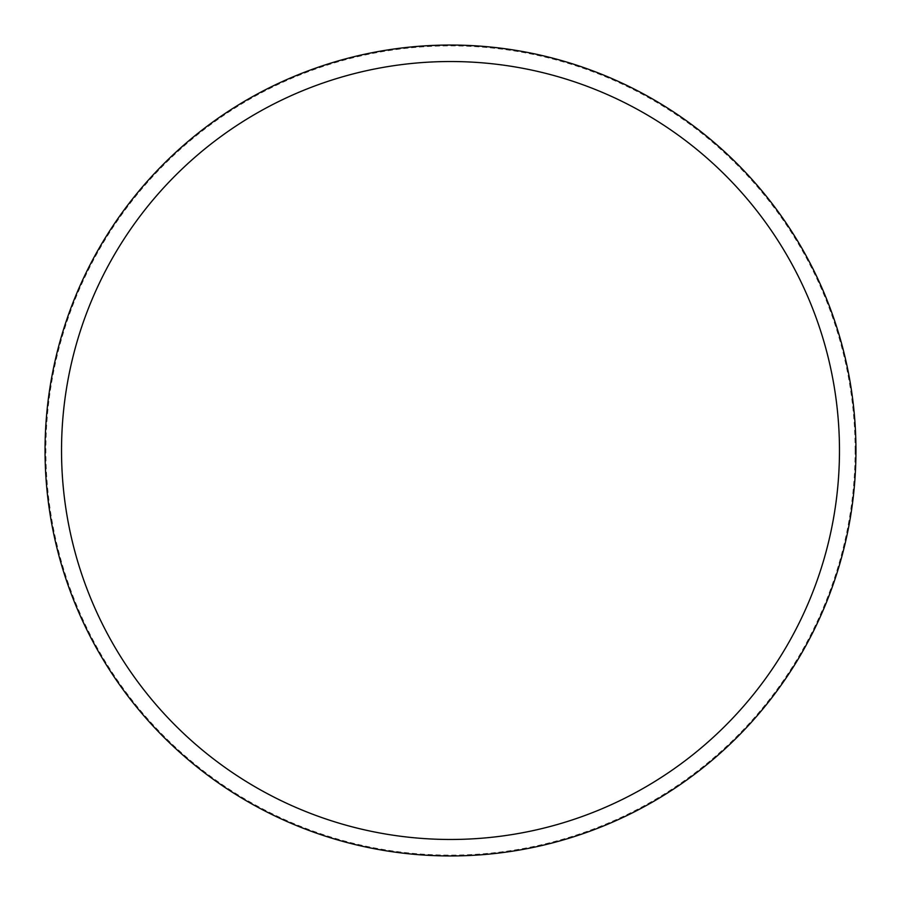 <?xml version="1.0" encoding="UTF-8"?>
<svg xmlns="http://www.w3.org/2000/svg" width="901" height="901" viewBox="0 0 901 901"><rect width="100%" height="100%" fill="white"/><g stroke="black" fill="none" stroke-linecap="round" stroke-linejoin="round"><path stroke-width="0.68" stroke-dasharray="4.5 3.38" d="M855.95 450.5A405.45 405.45 0 0 0 450.5 45.05A405.45 405.45 0 0 0 45.05 450.5A405.45 405.45 0 0 0 450.5 855.95A405.45 405.45 0 0 0 855.95 450.5A405.45 405.45 0 0 0 450.5 45.05A405.45 405.45 0 0 0 45.05 450.5A405.45 405.45 0 0 0 450.5 855.95A405.45 405.45 0 0 0 855.95 450.5A405.45 405.45 0 0 0 450.5 45.05A405.45 405.45 0 0 0 45.05 450.5A405.45 405.45 0 0 0 450.5 855.95A405.45 405.45 0 0 0 855.95 450.5M855.128 450.5A404.628 404.628 0 0 0 450.5 45.872A404.628 404.628 0 0 0 45.872 450.5A404.628 404.628 0 0 0 450.5 855.128A404.628 404.628 0 0 0 855.128 450.5"/><path stroke-width="1.35" d="M855.95 450.5A405.45 405.45 0 0 0 450.5 45.05A405.45 405.45 0 0 0 45.05 450.5A405.45 405.45 0 0 0 450.5 855.95A405.45 405.45 0 0 0 855.95 450.5M839.473 450.5A388.973 388.973 0 0 0 450.5 61.527A388.973 388.973 0 0 0 61.527 450.5A388.973 388.973 0 0 0 450.5 839.473A388.973 388.973 0 0 0 839.473 450.5"/></g></svg>
